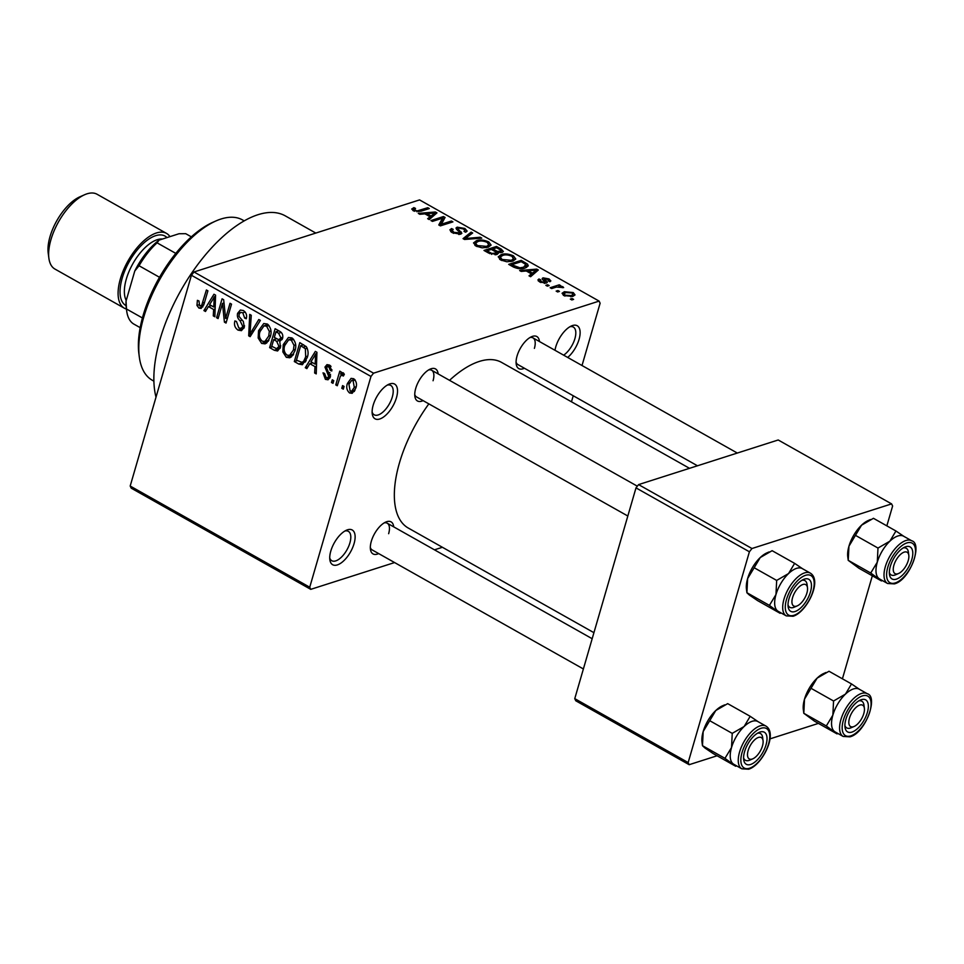 <?xml version="1.0" encoding="UTF-8"?>
<svg xmlns="http://www.w3.org/2000/svg" width="964" height="964" viewBox="0 0 964 964"><rect width="100%" height="100%" fill="white"/><g stroke="black" fill="none" stroke-linecap="round" stroke-linejoin="round"><path stroke-width="1.45" d="M554.999 350.293A19.931 9.303 -60.6 0 1 555.782 346.811A19.931 9.303 -60.6 0 1 571.459 325.94A19.931 9.303 -60.6 0 1 579.063 339.376A19.931 9.303 -60.6 0 1 567.7 357.451M563.651 355.162A16.87 7.869 119.4 0 0 574.906 338.617A16.87 7.869 119.4 0 0 573.339 327.073A16.87 7.869 119.4 0 0 569.869 326.76M396.457 397.722A19.931 9.303 -60.6 0 1 383.07 417.34A19.931 9.303 -60.6 0 1 372.237 413.773A19.931 9.303 -60.6 0 1 373.189 405.157A19.931 9.303 -60.6 0 1 388.853 384.274A19.931 9.303 -60.6 0 1 396.457 397.722M372.116 411.99A16.87 7.869 119.4 0 0 374.177 414.797A16.87 7.869 119.4 0 0 392.312 396.963A16.87 7.869 119.4 0 0 390.745 385.419A16.87 7.869 119.4 0 0 387.275 385.106M354.065 543.636A19.931 9.303 -60.6 0 1 340.678 563.253A19.931 9.303 -60.6 0 1 329.845 559.698A19.931 9.303 -60.6 0 1 330.797 551.083A19.931 9.303 -60.6 0 1 346.462 530.2A19.931 9.303 -60.6 0 1 354.065 543.636M329.724 557.915A16.87 7.869 119.4 0 0 331.785 560.723A16.87 7.869 119.4 0 0 349.908 542.877A16.87 7.869 119.4 0 0 348.353 531.333A16.87 7.869 119.4 0 0 344.871 531.019M378.659 553.577A18.4 8.592 -60.6 0 1 370.429 549.275A18.4 8.592 -60.6 0 1 371.309 541.322A18.4 8.592 -60.6 0 1 385.769 522.054A18.4 8.592 -60.6 0 1 393.71 526.862M370.321 547.48A15.328 7.158 119.4 0 0 372.152 549.914L583.389 668.968M423.088 400.626A18.4 8.592 -60.6 0 1 414.857 396.325A18.4 8.592 -60.6 0 1 415.737 388.372A18.4 8.592 -60.6 0 1 430.209 369.104A18.4 8.592 -60.6 0 1 438.138 373.912M414.749 394.529A15.328 7.158 119.4 0 0 416.593 396.963L627.829 516.017M524.416 368.248A18.4 8.592 -60.6 0 1 516.186 363.958A18.4 8.592 -60.6 0 1 517.066 355.993A18.4 8.592 -60.6 0 1 531.526 336.725A18.4 8.592 -60.6 0 1 539.466 341.545M516.077 362.151A15.328 7.158 119.4 0 0 517.921 364.585L697.466 465.781M156.011 397.18A116.524 54.382 -60.6 0 1 160.108 339.147A116.524 54.382 -60.6 0 1 285.344 215.9L315.806 233.071M593.932 632.685L408.254 528.031A95.05 44.368 -60.6 0 1 399.433 462.961A95.05 44.368 -60.6 0 1 428.847 403.868M449.537 380.334A95.05 44.368 -60.6 0 1 501.593 362.416L689.513 468.323M559.445 291.393L557.662 291.972L556.156 291.116L557.939 290.55L559.445 291.393M556.373 287.067L551.637 288.573L550.143 287.73L559.253 284.814L560.759 285.669L559.301 286.127L562.711 286.621L563.651 287.585L556.373 287.067M549.143 285.585L547.347 286.151L545.841 285.308L547.636 284.742L549.143 285.585M540.611 279.777L541.093 281.621L544.527 282.319L543.997 280.837C542.069 279.5 541.756 278.5 543.069 277.849L549.058 278.933L550.854 280.934L549.938 281.729L548.275 280.934L547.817 279.379L544.756 278.632L547.335 282.332L546.263 283.091L539.683 281.982L537.924 279.922L538.948 278.982L540.611 279.777L539.527 281.886M544.238 283.332L544.973 281.837M542.19 278.536L543.069 277.849L542.587 279.524M548.275 280.934L548.793 280.464L548.612 281.09M544.756 278.632L543.997 280.837M526.26 270.968L521.223 271.426L519.644 270.547L536.743 269.113L538.334 270.004L530.598 276.716L529.019 275.825L531.465 273.897L526.26 270.968M498.231 256.882L501.051 254.677C504.268 253.351 508.402 253.737 513.451 255.846L515.8 259.015L512.8 261.16L506.799 261.762L500.581 259.943L498.268 256.749M473.529 242.964L476.349 240.747C479.578 239.434 483.711 239.819 488.748 241.916L491.11 245.097L488.097 247.242L482.108 247.832L475.879 246.025L473.565 242.832M411.736 209.08L413.857 207.609L415.52 208.405L414.737 210.273L417.304 210.875L427.799 207.706L429.305 208.561L420.798 211.273L413.207 210.694L411.761 208.947M413.556 210.887L414.014 209.333L414.448 211.285M582.015 365.525L600.114 303.226L599.114 301.105L373.55 373.176L370.971 376.442L309.733 587.221L310.745 589.353L131.2 488.158L130.188 486.037L309.733 587.221M599.114 301.105L419.569 199.91L194.005 271.981L373.55 373.176M424.895 213.839L419.846 214.297L418.28 213.406L435.379 211.984L436.957 212.875L429.233 219.587L427.654 218.695L430.089 216.767L424.895 213.839M442.476 218.189L432.45 221.395L430.944 220.551L443.476 216.551L445.079 217.454L441.379 224.238L451.417 221.021L452.923 221.877L440.391 225.877L438.777 224.974L442.476 218.189L440.271 225.805M458.768 234.481L459.093 233.372C460.117 232.698 459.659 231.746 457.719 230.504L455.972 228.07L457.177 227.155L464.889 228.468L467.118 231.083L465.672 232.216L463.997 231.42L464.973 230.637L463.467 228.962L458.635 228.01L457.828 228.685L461.864 233.288L460.623 234.204L452.297 232.734L449.875 229.842L451.55 228.576L453.213 229.372L452.128 230.251L453.899 232.336L459.78 232.854L459.322 234.457M458.635 228.01L457.382 230.227L457.852 228.54M481.771 238.132L464.528 239.47L463.057 238.65L471.131 232.131L472.685 233.011L465.166 238.542L480.205 237.24L481.771 238.132M497.352 254.315L497.93 252.339L496.906 254.472L488.652 253.074L483.988 250.447L496.52 246.447L501.196 249.073L503.365 251.483L502.184 252.411L497.93 252.339L498.34 253.448M525.115 268.028C521.946 269.39 517.945 269.004 513.101 266.847L508.691 264.365L521.223 260.364L527.585 264.148L528.284 265.871L525.115 268.028M572.833 296.406L563.832 295.587L562.072 293.261L564.362 291.718L573.267 292.574L575.026 294.924L572.833 296.406M573.616 299.382L571.833 299.961L570.327 299.105L572.122 298.539L573.616 299.382M442.404 547.287L434.451 549.829M394.601 562.554L310.745 589.353M344.076 386.444L343.292 389.143L341.786 388.299L342.569 385.6L344.076 386.444M344.196 374.586L340.449 375.972L337.279 385.757L335.773 384.913L339.774 371.152L341.268 371.996L340.629 374.201L343.136 372.767L344.353 374.309L343.353 376.032L341.437 375.08L344.281 374.165M342.244 372.67L343.136 372.767M333.761 380.635L332.978 383.335L331.471 382.491L332.267 379.792L333.761 380.635M330.339 376.96L328.037 379.792L325.41 379.358L323.024 372.863L324.603 373.466L326.085 377.454L327.639 377.743L328.736 376.454L324.952 367.079L326.977 364.633L329.483 365.067L331.821 370.971L330.254 370.369L328.965 367.067L327.362 366.718L326.543 367.658L330.339 376.96M309.793 363.693L306.853 368.609L305.275 367.718L315.349 351.39L316.927 352.282L316.228 373.899L314.65 373.008L314.999 366.621L309.793 363.693L312.71 362.765M286.308 357.319L282.85 351.92L283.247 344.594L288.429 337.472L291.959 337.918C295.707 341.473 296.695 345.799 294.912 350.896L291.453 356.849L289.754 357.777L286.308 357.319L292.996 355.174M261.606 343.401L258.159 338.002L258.557 330.676L263.738 323.555L267.257 324C271.017 327.555 272.005 331.881 270.221 336.978L266.751 342.931L265.064 343.859L261.606 343.401L268.293 341.256M198.921 308.07L196.957 305.407L197.391 300.346L198.958 300.949L199.644 305.901L201.669 305.383L206.392 289.983L207.899 290.827L204.175 303.672L201.139 308.42L198.921 308.07L202.922 306.793M203.681 305.142L200.861 306.046L203.85 304.684M370.971 376.442L191.426 275.258L130.188 486.037M208.429 306.564L205.489 311.48L203.91 310.589L213.972 294.249L215.562 295.141L214.864 316.77L213.285 315.879L213.622 309.492L208.429 306.564L211.333 305.636M222.479 303.443L218.081 318.578L216.575 317.734L222.069 298.816L223.672 299.72L225.612 318.457L230.022 303.298L231.529 304.142L226.034 323.061L224.419 322.145L222.479 303.443L224.01 302.949M244.302 327.266L241.434 330.676L238.024 330.11C234.891 327.868 233.842 324.808 234.903 320.916L236.469 321.518L238.795 327.965L241.145 328.399L242.783 326.447L240.084 320.759C237.759 318.735 236.927 316.252 237.602 313.312L240.325 310.047L243.386 310.541C246.218 312.517 247.182 315.252 246.278 318.747L244.699 318.144L242.795 312.782L240.651 312.372L239.096 314.228L239 316.421L243.326 321.47L244.302 327.266M260.376 320.397L250.158 336.653L248.688 335.834L249.724 314.397L251.279 315.276L249.977 333.978L258.798 319.518L260.376 320.397M280.476 347.281L277.596 350.98L274.282 350.257L269.631 347.63L275.126 328.712L279.789 331.351C282.38 332.954 283.296 335.315 282.548 338.436L279.765 341.485L280.476 347.281M307.191 357.68L302.371 364.729L298.732 364.031L294.321 361.548L299.816 342.63L306.311 346.703C308.323 350.293 308.625 353.945 307.191 357.68M355.849 388.058L352.173 393.312L349.558 392.963C346.763 390.372 346.064 387.203 347.438 383.479L351.077 378.37L353.692 378.719C356.451 381.262 357.174 384.371 355.849 388.058M573.231 395.77L571.471 401.807M818.412 723.398L769.959 738.882M717.083 755.776L689.164 764.693L575.773 700.78L574.761 698.647L688.163 762.56L689.164 764.693M886.844 525.862L892.616 506.028L891.604 503.895L778.213 439.982L638.578 484.603L751.968 548.516L749.402 551.782L688.163 762.56M749.402 551.782L635.999 487.88L574.761 698.647M891.604 503.895L751.968 548.516M872.336 575.797L842.416 678.813M635.999 487.88L638.578 484.603M191.426 275.258L194.005 271.981M433.065 380.744A15.328 7.158 119.4 0 0 431.643 370.248A15.328 7.158 119.4 0 0 428.606 369.947M534.393 348.378A15.328 7.158 119.4 0 0 532.971 337.882A15.328 7.158 119.4 0 0 529.935 337.569M388.637 533.694A15.328 7.158 119.4 0 0 387.215 523.199A15.328 7.158 119.4 0 0 384.178 522.886M198.741 304.841L196.957 305.407M206.513 309.757L203.91 310.589M214.9 315.361L213.285 315.879M215.105 309.022L213.622 309.492M212.574 299.925L209.574 304.636L213.755 306.998L214.309 296.731L212.574 299.925M215.514 296.346L214.309 296.731M215.189 306.54L213.755 306.998M218.503 317.12L216.575 317.734M227.54 317.843L225.612 318.457M226.48 321.482L224.419 322.145M243.952 328.206L238.024 330.11M244.579 325.88L242.783 326.447M240.651 312.372L237.602 313.312M246.519 317.566L244.699 318.144M245.169 312.023L242.795 312.782M251.182 335.038L248.688 335.834M252.303 333.231L249.977 333.978M259.726 337.496L258.159 338.002M260.557 330.037L258.557 330.676M267.088 324.868L267.51 324.145M268.51 340.943L267.908 340.521M266.618 326.218L263.979 325.868L260.051 331.556C258.714 335.327 259.449 338.533 262.244 341.184L264.859 341.497L268.727 336.075L269.342 331.435L266.618 326.218L268.98 325.458M270.944 330.929L269.342 331.435M270.595 335.484L268.727 336.075M272.535 346.703L269.631 347.63M278.897 330.845L275.981 331.773L274.342 337.424L278.789 339.726L282.44 338.762M282.777 337.316L280.946 337.894L278.596 333.243L275.981 331.773M278.789 339.726L280.946 337.894M276.608 338.701L273.704 339.629L271.776 346.269L276.584 348.703L280.355 347.655M282.091 339.569L276.668 341.304L273.704 339.629M280.777 345.871L278.97 346.45L276.668 341.304M276.584 348.703L278.97 346.45M284.428 351.414L282.85 351.92M285.248 343.955L283.247 344.594M291.791 338.786L292.2 338.063M293.201 354.873L292.598 354.439M291.321 340.135L288.682 339.786L284.754 345.474C283.416 349.245 284.139 352.45 286.935 355.101L289.562 355.415L293.43 349.992L294.032 345.365L291.321 340.135L293.671 339.376M295.635 344.847L294.032 345.365M295.297 349.402L293.43 349.992M305.431 361.898L298.732 364.031M297.237 360.62L294.321 361.548M300.684 345.69L296.466 360.187L302.13 362.38L303.756 361.09L305.696 356.801L305.371 348.775L300.684 345.69L303.588 344.763M305.974 346.353L303.335 347.197M307.251 348.173L305.371 348.775M307.576 356.198L305.696 356.801M306.263 360.283L303.756 361.09M307.877 366.886L305.275 367.718M316.276 372.49L314.65 373.008M316.481 366.151L314.999 366.621M313.939 357.054L310.938 361.765L315.132 364.127L315.674 353.86L313.939 357.054M316.891 353.475L315.674 353.86M316.553 363.669L315.132 364.127M329.989 377.888L325.41 379.358M330.568 375.876L328.736 376.454M330.544 374.406L328.712 374.996M330.062 365.452L324.952 367.079M331.965 369.815L330.254 370.369M331.026 366.404L328.965 367.067M333.411 381.877L331.471 382.491M337.701 384.299L335.773 384.913M343.69 373.225L340.629 374.201M343.714 387.685L341.786 388.299M354.439 391.408L349.558 392.963M349.462 382.829L347.438 383.479M353.077 380.659L351.607 380.479L348.944 384.323L350.161 391.023L351.631 391.191L354.306 387.347L353.077 380.659L355.138 379.997M356.174 386.745L354.306 387.347M413.002 210.574L413.857 207.609M417.014 211.839L417.304 210.875M427.377 209.176L427.799 207.706M434.499 215.008L435.379 211.984M429.293 219.527L430.089 216.767M431.908 213.273L426.859 213.659L431.053 216.008L434.981 212.911L431.908 213.273M426.546 214.767L426.859 213.659M434.318 215.165L434.981 212.911M430.269 218.671L431.053 216.008M440.801 225.745L443.476 216.551M440.946 225.697L441.379 224.238M450.995 222.491L451.417 221.021M450.67 231.601L451.55 228.576M453.598 233.384L453.899 232.336M456.514 229.408L457.177 227.155M464.528 229.697L464.889 228.468M460.672 234.192L461.322 231.975M470.372 234.734L471.131 232.131M464.901 239.446L465.166 238.542M479.903 238.277L480.205 237.24M475.746 242.832L476.349 240.747M488.387 243.181L488.748 241.916M488.218 247.194L488.832 245.121L487.29 242.398C483.398 240.795 480.253 240.53 477.831 241.603L475.601 243.145L477.337 245.543L486.627 246.386L489.037 244.736L488.326 247.158M486.254 247.688L486.627 246.386M477.035 246.603L477.337 245.543M496.099 247.905L496.52 246.447M500.846 250.279L501.196 249.073M500.171 252.664L500.473 251.628C501.738 251.086 501.316 250.291 499.183 249.23L496.556 247.76L492.821 248.953L497.34 251.399L501.256 251.074L500.798 252.652M492.496 250.062L492.821 248.953M496.4 254.617L497.34 251.399M495.05 254.797L495.388 253.628C496.809 253.074 496.448 252.231 494.315 251.098L491.351 249.423L486.965 250.833L491.857 253.448L496.267 252.99L495.761 254.737M486.639 251.941L486.965 250.833M491.592 254.388L491.857 253.448M489.833 253.689L490.146 252.628M500.437 256.749L501.051 254.677M513.077 257.099L513.451 255.846M512.92 261.123L513.523 259.039L511.992 256.316C508.1 254.713 504.943 254.448 502.533 255.532L500.292 257.063L502.039 259.473L511.33 260.304L513.74 258.653L513.029 261.075M510.944 261.606L511.33 260.304M501.726 260.521L502.039 259.473M520.801 261.822L521.223 260.364M526.621 267.438L527.585 264.148M521.259 261.678L511.655 264.751L519.97 267.823L523.633 267.185L525.814 264.473L521.259 261.678M511.33 265.859L511.655 264.751M525.464 267.92L525.814 264.473M523.247 268.51L523.633 267.185M519.692 268.763L519.97 267.823M514.053 267.353L514.366 266.269M535.864 272.137L536.743 269.113M530.658 276.656L531.465 273.897M533.285 270.414L528.236 270.788L532.417 273.137L536.346 270.041L533.285 270.414M527.911 271.896L528.236 270.788M535.695 272.294L536.346 270.041M531.646 275.8L532.417 273.137M538.346 281.03L538.948 278.982M540.828 282.548L541.093 281.621M544.539 283.344L544.889 282.127M548.721 280.102L549.058 278.933M547.239 286.091L547.636 284.742M558.734 286.621L559.253 284.814M562.398 287.706L562.711 286.621M557.553 291.899L557.939 290.55M563.325 295.285L564.362 291.718M572.905 293.815L573.267 292.574M571.929 292.972L565.868 292.562L564.097 293.707L565.169 295.201L571.242 295.587L573.002 294.454L571.929 292.972M570.869 296.864L571.242 295.587M564.904 296.117L565.169 295.201M571.724 299.888L572.122 298.539M139.322 357.042L138.9 353.812A88.917 41.5 -60.6 0 1 143.142 315.349A88.917 41.5 -60.6 0 1 213.068 222.214L216.044 220.901A91.99 42.934 119.4 0 0 143.72 317.252A91.99 42.934 119.4 0 0 139.322 357.042A91.99 42.934 119.4 0 0 152.264 380.238L153.891 381.154M244.217 220.877L242.591 219.961A91.99 42.934 119.4 0 0 216.044 220.901M881.433 580.931L858.936 568.254L848.236 560.337L870.733 573.026L881.433 580.931L882.385 580.569M870.432 519.548L868.239 520.512A24.534 11.448 -60.6 0 0 861.539 525.199A24.534 11.448 -60.6 0 0 848.947 546.214A24.534 11.448 -60.6 0 0 847.766 556.818L848.236 560.397L848.947 546.214L861.539 525.199L873.444 518.307L895.942 530.995L889.893 541.166A24.534 11.448 -60.6 0 1 897.894 535.984A24.534 11.448 119.4 0 0 879.132 557.072A24.534 11.448 119.4 0 0 879.566 578.978L887.603 583.509A24.534 11.448 -60.6 0 1 887.157 561.602A24.534 11.448 -60.6 0 1 905.931 540.515A24.534 11.448 -60.6 0 1 911.691 540.768L903.654 536.237A24.534 11.448 119.4 0 0 897.894 535.996A24.534 11.448 -60.6 0 1 903.883 536.37M905.774 546.721A18.4 8.592 -60.6 0 1 911.811 559.506A18.4 8.592 -60.6 0 1 896.351 579.147A18.4 8.592 -60.6 0 1 889.447 574.327A18.4 8.592 -60.6 0 1 904.786 547.094A18.4 8.592 -60.6 0 1 905.774 546.721M908.474 553.963A15.328 7.158 119.4 0 0 906.232 548.251A15.328 7.158 119.4 0 0 903.196 547.938A15.328 7.158 -60.6 0 1 906.232 548.251A15.328 7.158 -60.6 0 1 908.389 552.119L908.811 555.348A12.267 5.724 119.4 0 0 903.111 552.577A12.267 5.724 119.4 0 0 894.917 562.446A12.267 5.724 119.4 0 0 898.581 573.496A12.267 5.724 119.4 0 0 907.208 563.422A12.267 5.724 119.4 0 0 908.811 555.348M855.49 535.369L877.987 548.058L877.288 562.181L870.733 573.026M879.795 579.111A24.534 11.448 -60.6 0 1 879.011 578.629A24.534 11.448 -60.6 0 1 877.288 562.181A24.534 11.448 119.4 0 1 889.893 541.166L877.987 548.058M904.22 536.599L895.942 530.995M898.581 573.496L895.604 574.797A15.328 7.158 -60.6 0 1 891.17 574.954A15.328 7.158 -60.6 0 1 889.338 572.52A15.328 7.158 119.4 0 0 891.17 574.954A15.328 7.158 119.4 0 0 894.773 575.11M807.458 590.39A12.267 5.724 119.4 0 0 807.483 587.715A12.267 5.724 119.4 0 0 799.831 586.257A12.267 5.724 119.4 0 0 792.022 600.235A12.267 5.724 119.4 0 0 797.264 605.874A12.267 5.724 119.4 0 0 807.458 590.39M807.145 586.329A15.328 7.158 119.4 0 0 804.904 580.617A15.328 7.158 119.4 0 0 801.867 580.316A15.328 7.158 -60.6 0 1 804.904 580.617A15.328 7.158 -60.6 0 1 807.061 584.485L807.483 587.715M797.264 605.874L794.276 607.175A15.328 7.158 -60.6 0 1 789.853 607.332A15.328 7.158 -60.6 0 1 788.01 604.898A15.328 7.158 119.4 0 0 789.853 607.332A15.328 7.158 119.4 0 0 793.456 607.489M848.91 720.807A12.267 5.724 119.4 0 0 854.152 726.446A12.267 5.724 119.4 0 0 864.346 710.962A12.267 5.724 119.4 0 0 864.383 708.287A12.267 5.724 119.4 0 0 856.731 706.829A12.267 5.724 119.4 0 0 848.91 720.807M854.152 726.446L851.164 727.748A15.328 7.158 -60.6 0 1 846.741 727.904A15.328 7.158 -60.6 0 1 844.898 725.47A15.328 7.158 119.4 0 0 846.741 727.904A15.328 7.158 119.4 0 0 850.344 728.061M864.033 706.901A15.328 7.158 119.4 0 0 861.792 701.19A15.328 7.158 119.4 0 0 858.755 700.888A15.328 7.158 -60.6 0 1 861.792 701.19A15.328 7.158 -60.6 0 1 863.949 705.058L864.383 708.287M749.161 747.763A12.267 5.724 119.4 0 0 752.824 758.813A12.267 5.724 119.4 0 0 761.452 748.751A12.267 5.724 119.4 0 0 763.054 740.665A12.267 5.724 119.4 0 0 757.355 737.906A12.267 5.724 119.4 0 0 749.161 747.763M752.824 758.813L749.835 760.126A15.328 7.158 -60.6 0 1 745.413 760.283A15.328 7.158 -60.6 0 1 743.581 757.849A15.328 7.158 119.4 0 0 745.413 760.283A15.328 7.158 119.4 0 0 749.016 760.439M762.717 739.28A15.328 7.158 119.4 0 0 760.476 733.568A15.328 7.158 119.4 0 0 757.439 733.255A15.328 7.158 -60.6 0 1 760.476 733.568A15.328 7.158 -60.6 0 1 762.632 737.436L763.054 740.665M140.178 327.652L133.526 323.904A52.128 24.329 119.4 0 1 126.706 311.059A52.128 24.329 119.4 0 1 126.489 308.998L126.043 301.093L134.779 270.992A49.056 22.895 -60.6 0 1 159.072 240.12L179.003 233.746L185.727 233.686L191.354 236.855M142.419 317.963L126.489 308.998M159.53 277.295L139.057 265.751L134.779 270.992M159.072 240.12L157.084 242.832A52.128 24.329 119.4 0 0 139.057 265.751M175.797 253.387L157.084 242.832M126.706 311.059L126.272 307.829A49.056 22.895 -60.6 0 1 126.043 301.093M48.887 258.232L48.2 253.062A38.018 17.75 -60.6 0 1 50.02 236.626A38.018 17.75 -60.6 0 1 79.916 196.801L84.687 194.704A42.922 20.039 119.4 0 0 50.935 239.675A42.922 20.039 119.4 0 0 48.887 258.232A42.922 20.039 119.4 0 0 54.924 269.052L124.368 308.203A42.922 20.039 119.4 0 0 126.441 309.058M169.953 236.638A42.922 20.039 119.4 0 0 166.531 233.409L97.075 194.258A42.922 20.039 119.4 0 0 84.687 194.704M166.531 233.409A42.922 20.039 119.4 0 0 120.392 278.813A42.922 20.039 119.4 0 0 124.368 308.203M754.173 567.748L760.222 557.566A24.534 11.448 -60.6 0 0 747.618 578.581L754.173 567.748L776.671 580.424L775.972 594.559L769.417 605.392L746.919 592.715L747.618 578.581A24.534 11.448 -60.6 0 0 746.449 589.197L746.919 592.776L749.341 595.017L757.608 600.62L780.117 613.309L781.057 612.935M795.035 611.525A18.4 8.592 -60.6 0 1 788.118 606.693A18.4 8.592 -60.6 0 1 803.47 579.472A18.4 8.592 -60.6 0 1 804.446 579.099A18.4 8.592 -60.6 0 1 810.483 591.884A18.4 8.592 -60.6 0 1 795.035 611.525M810.363 573.146L802.337 568.615A24.534 11.448 119.4 0 0 796.577 568.362A24.534 11.448 119.4 0 0 777.803 589.45A24.534 11.448 119.4 0 0 778.249 611.357L786.275 615.876A24.534 11.448 -60.6 0 1 785.841 593.969A24.534 11.448 -60.6 0 1 804.603 572.893A24.534 11.448 -60.6 0 1 810.363 573.146C822.593 580.545 806.639 612.345 793.071 616.261L786.275 615.876M769.417 605.392L780.117 613.309M769.103 551.926L766.91 552.878A24.534 11.448 -60.6 0 0 760.222 557.566L772.116 550.685L794.625 563.362L788.564 573.544L776.671 580.424M802.891 568.965L794.625 563.362M778.478 611.477A24.534 11.448 -60.6 0 1 777.683 610.995A24.534 11.448 -60.6 0 1 775.972 594.559A24.534 11.448 -60.6 0 1 788.564 573.544A24.534 11.448 -60.6 0 1 802.566 568.748M837.005 733.881L814.508 721.192L803.807 713.288L826.305 725.964L837.005 733.881L837.945 733.508M825.991 672.486L823.798 673.45A24.534 11.448 -60.6 0 0 817.111 678.138A24.534 11.448 -60.6 0 0 804.506 699.153A24.534 11.448 -60.6 0 0 803.337 709.769L803.807 713.348L804.506 699.153L817.111 678.138L829.016 671.257L851.513 683.934L845.464 694.116A24.534 11.448 -60.6 0 1 853.465 688.935A24.534 11.448 119.4 0 0 834.691 710.022A24.534 11.448 119.4 0 0 835.137 731.929L843.163 736.448A24.534 11.448 -60.6 0 1 842.729 714.541A24.534 11.448 -60.6 0 1 861.491 693.465A24.534 11.448 -60.6 0 1 867.263 693.719L859.225 689.188A24.534 11.448 119.4 0 0 853.465 688.935A24.534 11.448 -60.6 0 1 859.454 689.308M861.346 699.671A18.4 8.592 -60.6 0 1 867.371 712.444A18.4 8.592 -60.6 0 1 851.923 732.098A18.4 8.592 -60.6 0 1 845.006 727.266A18.4 8.592 -60.6 0 1 860.358 700.045A18.4 8.592 -60.6 0 1 861.346 699.671M811.061 688.32L833.559 700.997L832.86 715.131L826.305 725.964M835.366 732.05A24.534 11.448 -60.6 0 1 834.583 731.568A24.534 11.448 -60.6 0 1 832.86 715.131A24.534 11.448 119.4 0 1 845.464 694.116L833.559 700.997M859.78 689.537L851.513 683.934M709.733 720.698L715.782 710.516A24.534 11.448 -60.6 0 0 703.178 731.531L709.733 720.698L732.23 733.375L731.531 747.51L724.976 758.343L702.479 745.666L703.178 731.531A24.534 11.448 -60.6 0 0 702.009 742.147L702.479 745.714L704.901 747.968L713.179 753.571L735.677 766.247L736.629 765.886M750.595 764.476A18.4 8.592 -60.6 0 1 743.69 759.644A18.4 8.592 -60.6 0 1 759.029 732.423A18.4 8.592 -60.6 0 1 760.018 732.038A18.4 8.592 -60.6 0 1 766.043 744.823A18.4 8.592 -60.6 0 1 750.595 764.476M765.934 726.085L757.897 721.566A24.534 11.448 119.4 0 0 752.137 721.313A24.534 11.448 119.4 0 0 733.375 742.388A24.534 11.448 119.4 0 0 733.809 764.295L741.846 768.826A24.534 11.448 -60.6 0 1 741.4 746.919A24.534 11.448 -60.6 0 1 760.174 725.844A24.534 11.448 -60.6 0 1 765.934 726.085C778.165 733.496 762.211 765.283 748.642 769.212L741.846 768.826M724.976 758.343L735.677 766.247M724.675 704.865L722.47 705.829A24.534 11.448 -60.6 0 0 715.782 710.516L727.687 703.636L750.185 716.312L744.136 726.495L732.23 733.375M758.463 721.916L750.185 716.312M734.038 764.428A24.534 11.448 -60.6 0 1 733.255 763.946A24.534 11.448 -60.6 0 1 731.531 747.51A24.534 11.448 -60.6 0 1 744.136 726.495A24.534 11.448 -60.6 0 1 758.126 721.687M204.549 302.359L202.621 302.973M215.382 300.66L214.02 301.093M242.121 320.108L240.084 320.759M253.978 330.568L251.496 331.363M280.066 348.402L274.282 350.257M281.247 332.399L278.596 333.243M316.746 357.801L315.397 358.222M329.784 372.658L327.447 373.393M418.822 211.755L419.195 210.465M432.511 216.731L433.246 214.213M458.985 231.589L459.358 230.288M467.516 239.241L467.793 238.277M495.303 251.688L495.641 250.544M525.103 263.895L525.44 262.738M533.887 273.86L534.61 271.342M544.805 283.332L545.684 280.283M906.871 542.937A22.69 10.592 119.4 0 0 887.82 567.169A22.69 10.592 119.4 0 0 895.255 582.931A22.69 10.592 119.4 0 0 914.318 558.698A22.69 10.592 119.4 0 0 906.871 542.937M126.067 305.636A39.861 18.605 -60.6 0 1 122.175 278.247A39.861 18.605 -60.6 0 1 143.588 243.229A39.861 18.605 -60.6 0 1 166.989 237.59M162.446 239.036A36.801 17.171 119.4 0 0 126.332 279.006A36.801 17.171 119.4 0 0 126.224 300.443M793.926 615.309A22.69 10.592 119.4 0 0 812.989 591.077A22.69 10.592 119.4 0 0 805.555 575.315A22.69 10.592 119.4 0 0 786.491 599.548A22.69 10.592 119.4 0 0 793.926 615.309M862.443 695.888A22.69 10.592 119.4 0 0 843.38 720.12A22.69 10.592 119.4 0 0 850.826 735.881A22.69 10.592 119.4 0 0 869.877 711.649A22.69 10.592 119.4 0 0 862.443 695.888M749.498 768.248A22.69 10.592 119.4 0 0 768.549 744.027A22.69 10.592 119.4 0 0 761.114 728.266A22.69 10.592 119.4 0 0 742.063 752.486A22.69 10.592 119.4 0 0 749.498 768.248M241.145 328.399L244.254 327.399M263.979 325.868L268.076 324.555M264.859 341.497L268.956 340.196M288.682 339.786L292.767 338.472M289.562 355.415L293.646 354.113M302.13 362.38L305.817 361.211M327.639 377.743L330.363 376.864M327.362 366.718L330.423 365.742M351.607 380.479L354.704 379.491M351.631 391.191L355.138 390.071M452.128 230.251L451.538 232.264M464.973 230.637L464.648 231.734M475.601 243.145L474.939 245.422M500.292 257.063L499.629 259.34M544.973 281.994L544.588 283.344M544.431 278.885L543.889 280.753M573.002 294.454L572.399 296.538M564.097 293.707L563.591 295.454M887.603 583.509L894.399 583.883C909.968 580.147 923.018 543.624 911.691 540.768M532.971 337.882L737.327 453.056M637.337 486.181L431.643 370.248M387.215 523.199L592.173 638.722M843.163 736.448L849.959 736.833C865.527 733.098 878.59 696.562 867.263 693.719"/></g></svg>
